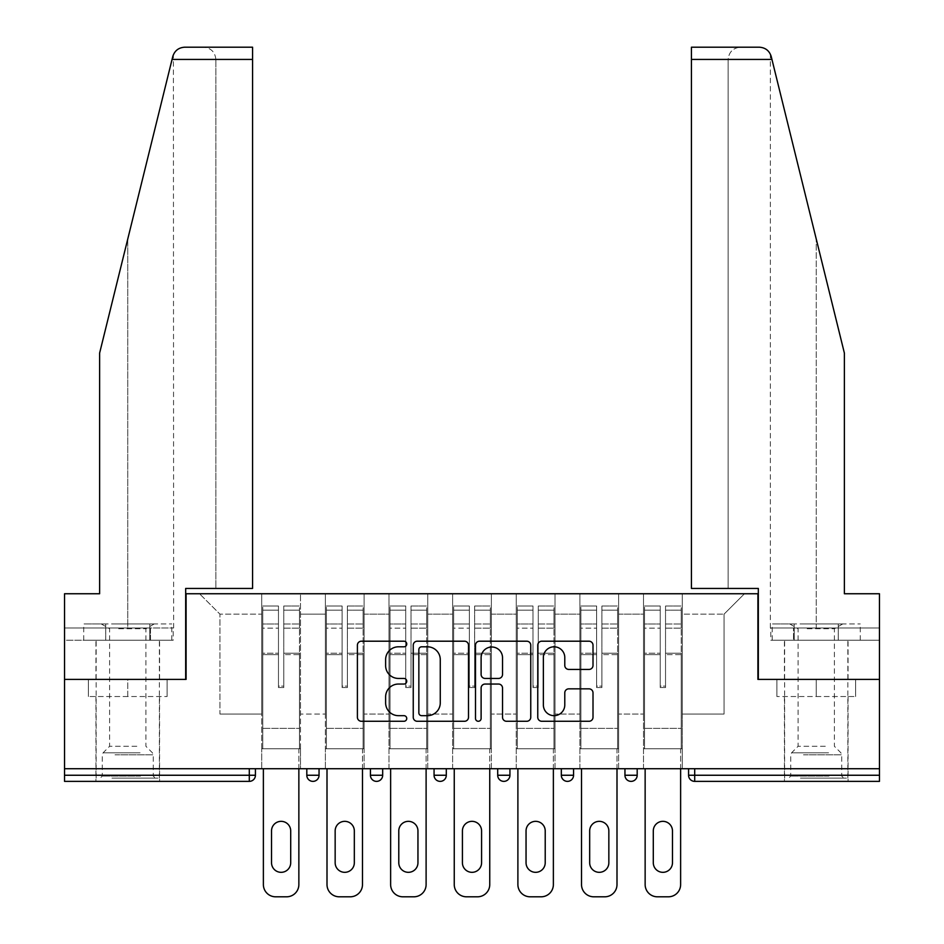 <?xml version="1.0" encoding="UTF-8"?>
<svg xmlns="http://www.w3.org/2000/svg" width="944" height="944" viewBox="0 0 944 944"><rect width="100%" height="100%" fill="white"/><g stroke="black" fill="none" stroke-linecap="round" stroke-linejoin="round"><path stroke-width="0.71" stroke-dasharray="4.72 3.54" d="M406.746 644.009A2.797 2.797 0 0 0 403.938 641.2L361.399 641.2A4 4 0 0 0 357.398 645.212L357.398 717.275A4 4 0 0 0 361.399 721.275L403.938 721.275A2.797 2.797 0 0 0 406.746 718.467A2.797 2.797 0 0 0 403.938 715.67L398.439 715.67A12.815 12.815 0 0 1 385.624 702.855L385.624 696.849A12.815 12.815 0 0 1 398.439 684.046L403.938 684.046A2.797 2.797 0 0 0 406.746 681.238A2.797 2.797 0 0 0 403.938 678.441L398.439 678.441A12.815 12.815 0 0 1 385.624 665.626L385.624 659.62A12.815 12.815 0 0 1 398.439 646.805L403.938 646.805A2.797 2.797 0 0 0 406.746 644.009M816.241 781.372L784.429 781.372L816.241 781.372M816.241 696.53L855.606 696.53L776.888 696.53L816.241 696.53L816.241 679.409L776.888 679.409L855.606 679.409L784.429 679.409L816.241 679.409L816.241 696.53M127.759 781.372L95.946 781.372L127.759 781.372M127.759 696.53L88.394 696.53L167.112 696.53L127.759 696.53L127.759 679.409L88.394 679.409L167.112 679.409L95.946 679.409L159.571 679.409L127.759 679.409L127.759 696.53M682.264 748.745L643.513 748.745L682.264 748.745L682.264 593.752L744.462 593.752L682.264 593.752L682.264 614.143L724.06 614.143L682.264 614.143L682.264 714.077L724.06 714.077L724.06 614.143L744.462 593.752L724.06 614.143L724.06 714.077L682.264 714.077L682.264 593.752L682.264 748.745L643.513 748.745L682.264 748.745L682.264 768.723L643.513 768.723L682.264 768.723L682.264 748.745M618.627 748.745L579.887 748.745L618.627 748.745L618.627 593.752L682.264 593.752L618.627 593.752L618.627 614.143L643.513 614.143L643.513 714.077L643.513 614.143L618.627 614.143L618.627 714.077L643.513 714.077L618.627 714.077L618.627 593.752L618.627 748.745L579.887 748.745L618.627 748.745L618.627 768.723L579.887 768.723L618.627 768.723L618.627 748.745M555.001 748.745L516.25 748.745L555.001 748.745L555.001 593.752L618.627 593.752L555.001 593.752L555.001 614.143L579.887 614.143L579.887 714.077L579.887 614.143L555.001 614.143L555.001 714.077L579.887 714.077L555.001 714.077L555.001 593.752L555.001 748.745L516.25 748.745L555.001 748.745L555.001 768.723L516.25 768.723L555.001 768.723L555.001 748.745M491.376 748.745L452.624 748.745L491.376 748.745L491.376 593.752L555.001 593.752L491.376 593.752L491.376 614.143L516.25 614.143L516.25 714.077L516.25 614.143L491.376 614.143L491.376 714.077L516.25 714.077L491.376 714.077L491.376 593.752L491.376 748.745L452.624 748.745L491.376 748.745L491.376 768.723L452.624 768.723L491.376 768.723L491.376 748.745M427.75 748.745L388.999 748.745L427.75 748.745L427.75 593.752L491.376 593.752L427.75 593.752L427.75 614.143L452.624 614.143L452.624 714.077L452.624 614.143L427.75 614.143L427.75 714.077L452.624 714.077L427.75 714.077L427.75 593.752L427.75 748.745L388.999 748.745L427.75 748.745L427.75 768.723L388.999 768.723L427.75 768.723L427.75 748.745M364.113 748.745L325.373 748.745L364.113 748.745L364.113 593.752L427.75 593.752L364.113 593.752L364.113 614.143L388.999 614.143L388.999 714.077L388.999 614.143L364.113 614.143L364.113 714.077L388.999 714.077L364.113 714.077L364.113 593.752L364.113 748.745L325.373 748.745L364.113 748.745L364.113 768.723L325.373 768.723L364.113 768.723L364.113 748.745M759.342 47.2C765.407 47.613 769.372 50.716 771.224 56.51L844.384 353.103L844.384 593.752L844.384 353.103L771.944 59.437L844.384 353.103L844.384 593.752L879.466 593.752L879.466 628.008L793.526 628.008L879.466 628.008L816.241 628.008L879.466 628.008L879.466 640.244L793.526 640.244L879.466 640.244L879.466 593.752L844.384 593.752L879.466 593.752L879.466 679.409L757.914 679.409L757.914 593.752L186.086 593.752L186.086 679.409L64.534 679.409L64.534 768.723L249.299 768.723L64.534 768.723L64.534 781.372L249.299 781.372L249.299 775.248L64.534 775.248M325.373 593.752L364.113 593.752L300.487 593.752L325.373 593.752L325.373 714.077L325.373 614.143L300.487 614.143L325.373 614.143L325.373 593.752L325.373 748.745L325.373 593.752M261.736 593.752L300.487 593.752L300.487 714.077L325.373 714.077L300.487 714.077L300.487 593.752L300.487 748.745L261.736 748.745L300.487 748.745L300.487 593.752L199.538 593.752L261.736 593.752L261.736 714.077L261.736 614.143L219.94 614.143L261.736 614.143L261.736 593.752L261.736 748.745L300.487 748.745L261.736 748.745L261.736 593.752M643.513 614.143L643.513 593.752L643.513 614.143M579.887 614.143L579.887 593.752L579.887 614.143M516.25 614.143L516.25 593.752L516.25 614.143M452.624 614.143L452.624 593.752L452.624 614.143M388.999 614.143L388.999 593.752L388.999 614.143M219.94 714.077L261.736 714.077L219.94 714.077L219.94 614.143L199.538 593.752L219.94 614.143L219.94 714.077M691.433 47.2L691.433 588.442L728.143 588.442L728.143 59.437L728.143 588.442L691.433 588.442L691.433 47.2L691.433 588.442L758.327 588.442L758.327 679.409L879.466 679.409L879.466 768.723L64.534 768.723M879.466 775.248L694.701 775.248L694.701 781.372A6.112 6.112 0 0 1 688.577 775.248A6.112 6.112 0 0 0 694.701 781.372L879.466 781.372L879.466 768.723L688.577 768.723L879.466 768.723M261.736 768.723L261.736 748.745L261.736 768.723L300.487 768.723L300.487 748.745L300.487 768.723L261.736 768.723M249.299 768.723L255.423 768.723L249.299 768.723L249.299 775.248L255.423 775.248M624.952 768.723L637.188 768.723L624.952 768.723L624.952 775.248L637.188 775.248L637.188 768.723M561.326 768.723L573.563 768.723L561.326 768.723M497.7 768.723L509.937 768.723L497.7 768.723M434.063 768.723L446.3 768.723L434.063 768.723M370.437 768.723L382.674 768.723L370.437 768.723M306.812 768.723L319.048 768.723L306.812 768.723M325.373 768.723L325.373 748.745L325.373 768.723M388.999 768.723L388.999 593.752L388.999 768.723M452.624 768.723L452.624 593.752L452.624 768.723M516.25 768.723L516.25 593.752L516.25 768.723M579.887 768.723L579.887 593.752L579.887 768.723M643.513 768.723L643.513 593.752L643.513 768.723M497.7 775.248L509.937 775.248L509.937 768.723M631.076 781.372A6.112 6.112 0 0 0 637.188 775.248M468.495 717.275L468.495 645.212A4 4 0 0 0 464.495 641.2L417.248 641.2A4 4 0 0 0 413.248 645.212L413.248 717.275A4 4 0 0 0 417.248 721.275L464.495 721.275A4 4 0 0 0 468.495 717.275M421.661 646.805A2.797 2.797 0 0 0 418.853 649.614L418.853 712.862A2.797 2.797 0 0 0 421.661 715.67L427.455 715.67A12.815 12.815 0 0 0 440.27 702.855L440.27 659.62A12.815 12.815 0 0 0 427.455 646.805L421.661 646.805M479.505 641.2L526.752 641.2A4 4 0 0 1 530.752 645.212L530.752 717.275A4 4 0 0 1 526.752 721.275L506.527 721.275A4 4 0 0 1 502.527 717.275L502.527 688.046A4 4 0 0 0 498.526 684.046L485.11 684.046A4 4 0 0 0 481.11 688.046L481.11 718.467A2.797 2.797 0 0 1 478.301 721.275A2.797 2.797 0 0 1 475.505 718.467L475.505 645.212A4 4 0 0 1 479.505 641.2M502.527 657.72A10.714 10.714 0 0 0 491.812 647.006A10.714 10.714 0 0 0 481.11 657.72L481.11 674.429A4 4 0 0 0 485.11 678.441L498.526 678.441A4 4 0 0 0 502.527 674.429L502.527 657.72M568.784 669.426L589.009 669.426A4 4 0 0 0 593.009 665.426L593.009 645.212A4 4 0 0 0 589.009 641.2L541.762 641.2A4 4 0 0 0 537.761 645.212L537.761 717.275A4 4 0 0 0 541.762 721.275L589.009 721.275A4 4 0 0 0 593.009 717.275L593.009 692.849A4 4 0 0 0 589.009 688.849L568.784 688.849A4 4 0 0 0 564.783 692.849L564.783 704.956A10.714 10.714 0 0 1 554.069 715.67A10.714 10.714 0 0 1 543.366 704.956L543.366 657.52A10.714 10.714 0 0 1 554.069 646.805A10.714 10.714 0 0 1 564.783 657.52L564.783 665.426A4 4 0 0 0 568.784 669.426M167.112 696.53L167.112 679.409L167.112 696.53M88.394 696.53L88.394 679.409L88.394 696.53M776.888 696.53L776.888 679.409L776.888 696.53M855.606 696.53L855.606 679.409L855.606 696.53M283.766 654.64L283.766 610.154L299.472 610.154L299.472 605.989L299.472 628.161L299.472 610.154L283.766 610.154L283.766 605.989L299.472 605.989L283.766 605.989L283.766 654.64L299.472 654.64L299.472 623.996L299.472 728.343L299.472 653.201L299.472 728.343L262.762 728.343L262.762 610.154L278.468 610.154L278.468 654.64L278.468 605.989L262.762 605.989L278.468 605.989L278.468 686.123L283.766 686.123L283.766 605.989L283.766 653.201L299.472 653.201L283.766 653.201L283.766 686.123L278.468 686.123L278.468 610.154L262.762 610.154L262.762 605.989L262.762 628.161L278.468 628.161L262.762 628.161L262.762 646.77L262.762 623.996L278.468 623.996L262.762 623.996L262.762 654.64L262.762 646.77L262.762 653.201L278.468 653.201L262.762 653.201L262.762 728.343L262.762 654.64L278.468 654.64L278.468 687.562L283.766 687.562L283.766 654.64L299.472 654.64L299.472 748.745L262.762 748.745L299.472 748.745L299.472 728.343L262.762 728.343L299.472 728.343L262.762 728.343L262.762 654.64L278.468 654.64L278.468 687.562L283.766 687.562L283.766 654.64M263.376 768.723L263.376 884.563A12.237 12.237 0 0 0 275.613 896.8L286.622 896.8A12.237 12.237 0 0 0 298.859 884.563L298.859 748.745L263.376 748.745L298.859 748.745L298.859 768.723M271.53 830.932A9.582 9.582 0 0 1 281.111 821.339A9.582 9.582 0 0 1 290.705 830.932L290.705 862.745A9.582 9.582 0 0 1 281.111 872.327A9.582 9.582 0 0 1 271.53 862.745L271.53 830.932M262.762 728.343L262.762 748.745L262.762 728.343M283.766 687.562L283.766 686.123L283.766 687.562M278.468 687.562L278.468 686.123L278.468 687.562M347.392 654.64L347.392 610.154L363.098 610.154L363.098 605.989L363.098 628.161L363.098 610.154L347.392 610.154L347.392 605.989L363.098 605.989L347.392 605.989L347.392 654.64L363.098 654.64L363.098 623.996L363.098 728.343L363.098 653.201L363.098 728.343L326.388 728.343L326.388 610.154L342.094 610.154L342.094 654.64L342.094 605.989L326.388 605.989L342.094 605.989L342.094 686.123L347.392 686.123L347.392 605.989L347.392 653.201L363.098 653.201L347.392 653.201L347.392 686.123L342.094 686.123L342.094 610.154L326.388 610.154L326.388 605.989L326.388 628.161L342.094 628.161L326.388 628.161L326.388 646.77L326.388 623.996L342.094 623.996L326.388 623.996L326.388 654.64L326.388 646.77L326.388 653.201L342.094 653.201L326.388 653.201L326.388 728.343L326.388 654.64L342.094 654.64L342.094 687.562L347.392 687.562L347.392 654.64L363.098 654.64L363.098 748.745L326.388 748.745L363.098 748.745L363.098 728.343L326.388 728.343L363.098 728.343L326.388 728.343L326.388 654.64L342.094 654.64L342.094 687.562L347.392 687.562L347.392 654.64M327.002 768.723L327.002 884.563A12.237 12.237 0 0 0 339.238 896.8L350.248 896.8A12.237 12.237 0 0 0 362.484 884.563L362.484 748.745L327.002 748.745L362.484 748.745L362.484 768.723M335.155 830.932A9.582 9.582 0 0 1 344.749 821.339A9.582 9.582 0 0 1 354.33 830.932L354.33 862.745A9.582 9.582 0 0 1 344.749 872.327A9.582 9.582 0 0 1 335.155 862.745L335.155 830.932M326.388 728.343L326.388 748.745L326.388 728.343M347.392 687.562L347.392 686.123L347.392 687.562M342.094 687.562L342.094 686.123L342.094 687.562M411.018 654.64L411.018 610.154L426.723 610.154L426.723 605.989L426.723 628.161L426.723 610.154L411.018 610.154L411.018 605.989L426.723 605.989L411.018 605.989L411.018 654.64L426.723 654.64L426.723 623.996L426.723 728.343L426.723 653.201L426.723 728.343L390.014 728.343L390.014 610.154L405.719 610.154L405.719 654.64L405.719 605.989L390.014 605.989L405.719 605.989L405.719 686.123L411.018 686.123L411.018 605.989L411.018 653.201L426.723 653.201L411.018 653.201L411.018 686.123L405.719 686.123L405.719 610.154L390.014 610.154L390.014 605.989L390.014 628.161L405.719 628.161L390.014 628.161L390.014 646.77L390.014 623.996L405.719 623.996L390.014 623.996L390.014 654.64L390.014 646.77L390.014 653.201L405.719 653.201L390.014 653.201L390.014 728.343L390.014 654.64L405.719 654.64L405.719 687.562L411.018 687.562L411.018 654.64L426.723 654.64L426.723 748.745L390.014 748.745L426.723 748.745L426.723 728.343L390.014 728.343L426.723 728.343L390.014 728.343L390.014 654.64L405.719 654.64L405.719 687.562L411.018 687.562L411.018 654.64M390.627 768.723L390.627 884.563A12.237 12.237 0 0 0 402.864 896.8L413.873 896.8A12.237 12.237 0 0 0 426.11 884.563L426.11 748.745L390.627 748.745L426.11 748.745L426.11 768.723M398.781 830.932A9.582 9.582 0 0 1 408.374 821.339A9.582 9.582 0 0 1 417.956 830.932L417.956 862.745A9.582 9.582 0 0 1 408.374 872.327A9.582 9.582 0 0 1 398.781 862.745L398.781 830.932M390.014 728.343L390.014 748.745L390.014 728.343M411.018 687.562L411.018 686.123L411.018 687.562M405.719 687.562L405.719 686.123L405.719 687.562M474.655 654.64L474.655 610.154L490.349 610.154L490.349 605.989L490.349 628.161L490.349 610.154L474.655 610.154L474.655 605.989L490.349 605.989L474.655 605.989L474.655 654.64L490.349 654.64L490.349 623.996L490.349 728.343L490.349 653.201L490.349 728.343L453.651 728.343L453.651 610.154L469.345 610.154L469.345 654.64L469.345 605.989L453.651 605.989L469.345 605.989L469.345 686.123L474.655 686.123L474.655 605.989L474.655 653.201L490.349 653.201L474.655 653.201L474.655 686.123L469.345 686.123L469.345 610.154L453.651 610.154L453.651 605.989L453.651 628.161L469.345 628.161L453.651 628.161L453.651 646.77L453.651 623.996L469.345 623.996L453.651 623.996L453.651 654.64L453.651 646.77L453.651 653.201L469.345 653.201L453.651 653.201L453.651 728.343L453.651 654.64L469.345 654.64L469.345 687.562L474.655 687.562L474.655 654.64L490.349 654.64L490.349 748.745L453.651 748.745L490.349 748.745L490.349 728.343L453.651 728.343L490.349 728.343L453.651 728.343L453.651 654.64L469.345 654.64L469.345 687.562L474.655 687.562L474.655 654.64M454.253 768.723L454.253 884.563A12.237 12.237 0 0 0 466.489 896.8L477.511 896.8A12.237 12.237 0 0 0 489.747 884.563L489.747 748.745L454.253 748.745L489.747 748.745L489.747 768.723M462.418 830.932A9.582 9.582 0 0 1 472 821.339A9.582 9.582 0 0 1 481.582 830.932L481.582 862.745A9.582 9.582 0 0 1 472 872.327A9.582 9.582 0 0 1 462.418 862.745L462.418 830.932M453.651 728.343L453.651 748.745L453.651 728.343M474.655 687.562L474.655 686.123L474.655 687.562M469.345 687.562L469.345 686.123L469.345 687.562M538.281 654.64L538.281 610.154L553.986 610.154L553.986 605.989L553.986 628.161L553.986 610.154L538.281 610.154L538.281 605.989L553.986 605.989L538.281 605.989L538.281 654.64L553.986 654.64L553.986 623.996L553.986 728.343L553.986 653.201L553.986 728.343L517.277 728.343L517.277 610.154L532.982 610.154L532.982 654.64L532.982 605.989L517.277 605.989L532.982 605.989L532.982 686.123L538.281 686.123L538.281 605.989L538.281 653.201L553.986 653.201L538.281 653.201L538.281 686.123L532.982 686.123L532.982 610.154L517.277 610.154L517.277 605.989L517.277 628.161L532.982 628.161L517.277 628.161L517.277 646.77L517.277 623.996L532.982 623.996L517.277 623.996L517.277 654.64L517.277 646.77L517.277 653.201L532.982 653.201L517.277 653.201L517.277 728.343L517.277 654.64L532.982 654.64L532.982 687.562L538.281 687.562L538.281 654.64L553.986 654.64L553.986 748.745L517.277 748.745L553.986 748.745L553.986 728.343L517.277 728.343L553.986 728.343L517.277 728.343L517.277 654.64L532.982 654.64L532.982 687.562L538.281 687.562L538.281 654.64M517.89 768.723L517.89 884.563A12.237 12.237 0 0 0 530.127 896.8L541.136 896.8A12.237 12.237 0 0 0 553.373 884.563L553.373 748.745L517.89 748.745L553.373 748.745L553.373 768.723M526.044 830.932A9.582 9.582 0 0 1 535.626 821.339A9.582 9.582 0 0 1 545.219 830.932L545.219 862.745A9.582 9.582 0 0 1 535.626 872.327A9.582 9.582 0 0 1 526.044 862.745L526.044 830.932M517.277 728.343L517.277 748.745L517.277 728.343M538.281 687.562L538.281 686.123L538.281 687.562M532.982 687.562L532.982 686.123L532.982 687.562M601.906 654.64L601.906 610.154L617.612 610.154L617.612 605.989L617.612 628.161L617.612 610.154L601.906 610.154L601.906 605.989L617.612 605.989L601.906 605.989L601.906 654.64L617.612 654.64L617.612 623.996L617.612 728.343L617.612 653.201L617.612 728.343L580.902 728.343L580.902 610.154L596.608 610.154L596.608 654.64L596.608 605.989L580.902 605.989L596.608 605.989L596.608 686.123L601.906 686.123L601.906 605.989L601.906 653.201L617.612 653.201L601.906 653.201L601.906 686.123L596.608 686.123L596.608 610.154L580.902 610.154L580.902 605.989L580.902 628.161L596.608 628.161L580.902 628.161L580.902 646.77L580.902 623.996L596.608 623.996L580.902 623.996L580.902 654.64L580.902 646.77L580.902 653.201L596.608 653.201L580.902 653.201L580.902 728.343L580.902 654.64L596.608 654.64L596.608 687.562L601.906 687.562L601.906 654.64L617.612 654.64L617.612 748.745L580.902 748.745L617.612 748.745L617.612 728.343L580.902 728.343L617.612 728.343L580.902 728.343L580.902 654.64L596.608 654.64L596.608 687.562L601.906 687.562L601.906 654.64M581.516 768.723L581.516 884.563A12.237 12.237 0 0 0 593.752 896.8L604.762 896.8A12.237 12.237 0 0 0 616.998 884.563L616.998 748.745L581.516 748.745L616.998 748.745L616.998 768.723M589.67 830.932A9.582 9.582 0 0 1 599.251 821.339A9.582 9.582 0 0 1 608.845 830.932L608.845 862.745A9.582 9.582 0 0 1 599.251 872.327A9.582 9.582 0 0 1 589.67 862.745L589.67 830.932M580.902 728.343L580.902 748.745L580.902 728.343M601.906 687.562L601.906 686.123L601.906 687.562M596.608 687.562L596.608 686.123L596.608 687.562M113.988 778.104L155.288 778.104L113.988 778.104M140.503 776.074L102.259 776.074L140.503 776.074M114.495 623.937L154.261 623.937L114.495 623.937M118.684 628.763L145.907 628.763L118.684 628.763M136.833 746.291L109.61 746.291L136.833 746.291M111.947 778.104L159.371 778.104L111.947 778.104M111.947 640.244L159.371 640.244L111.947 640.244M105.74 640.244L171.796 640.244L83.721 640.244L105.74 640.244L105.74 623.937L171.796 623.937L83.721 623.937L105.74 623.937L105.74 640.244M149.777 640.244L149.777 623.937L149.777 640.244M171.796 640.244L171.796 623.937M83.721 640.244L83.721 623.937M802.483 778.104L843.771 778.104L802.483 778.104M828.985 776.074L790.753 776.074L828.985 776.074M802.99 623.937L842.756 623.937L802.99 623.937M807.167 628.763L834.39 628.763L807.167 628.763M825.316 746.291L798.093 746.291L825.316 746.291M800.441 778.104L847.854 778.104L800.441 778.104M800.441 640.244L847.854 640.244L800.441 640.244M794.223 640.244L860.279 640.244L772.204 640.244L794.223 640.244L794.223 623.937L860.279 623.937L772.204 623.937L794.223 623.937L794.223 640.244M838.26 640.244L838.26 623.937L838.26 640.244M860.279 640.244L860.279 623.937M772.204 640.244L772.204 623.937M127.759 640.244L95.946 640.244L127.759 640.244M127.759 239.009L172.776 56.51L99.616 353.103L127.759 239.009L127.759 628.008L64.534 628.008L64.534 593.752L99.616 593.752L99.616 353.103L99.616 593.752L64.534 593.752L64.534 679.409L185.673 679.409L185.673 588.442L252.567 588.442L252.567 47.2L252.567 588.442L252.567 47.2L184.658 47.2C178.593 47.613 174.628 50.716 172.776 56.51L99.616 353.103L99.616 593.752L64.534 593.752L64.534 628.008L173.637 628.008L127.759 628.008L127.759 239.009M64.534 640.244L64.534 628.008L150.474 628.008L64.534 628.008L64.534 640.244L150.474 640.244L150.474 628.008L173.2 628.008L150.474 628.008L150.474 640.244L64.534 640.244M215.857 588.442L252.567 588.442L215.857 588.442L215.857 59.437L215.857 588.442M173.637 628.008L173.401 54.622M173.2 640.244L150.474 640.244L173.2 640.244L173.2 628.008M215.857 59.437C215.079 52.062 210.996 47.979 203.621 47.2C210.996 47.979 215.079 52.062 215.857 59.437L252.567 59.437L215.857 59.437M816.241 640.244L848.054 640.244L816.241 640.244M816.241 628.008L770.363 628.008L816.241 628.008L816.241 239.009L816.241 628.008M770.8 628.008L793.526 628.008L770.8 628.008L770.8 640.244L793.526 640.244L793.526 628.008L793.526 640.244L770.8 640.244M691.433 59.437L728.143 59.437C728.921 52.062 733.004 47.979 740.379 47.2C733.004 47.979 728.921 52.062 728.143 59.437L771.944 59.437M665.532 654.64L665.532 610.154L681.238 610.154L681.238 605.989L681.238 628.161L681.238 610.154L665.532 610.154L665.532 605.989L681.238 605.989L665.532 605.989L665.532 654.64L681.238 654.64L681.238 623.996L681.238 728.343L681.238 653.201L681.238 728.343L644.528 728.343L644.528 610.154L660.234 610.154L660.234 654.64L660.234 605.989L644.528 605.989L660.234 605.989L660.234 686.123L665.532 686.123L665.532 605.989L665.532 653.201L681.238 653.201L665.532 653.201L665.532 686.123L660.234 686.123L660.234 610.154L644.528 610.154L644.528 605.989L644.528 628.161L660.234 628.161L644.528 628.161L644.528 646.77L644.528 623.996L660.234 623.996L644.528 623.996L644.528 654.64L644.528 646.77L644.528 653.201L660.234 653.201L644.528 653.201L644.528 728.343L644.528 654.64L660.234 654.64L660.234 687.562L665.532 687.562L665.532 654.64L681.238 654.64L681.238 748.745L644.528 748.745L681.238 748.745L681.238 728.343L644.528 728.343L681.238 728.343L644.528 728.343L644.528 654.64L660.234 654.64L660.234 687.562L665.532 687.562L665.532 654.64M645.141 768.723L645.141 884.563A12.237 12.237 0 0 0 657.378 896.8L668.387 896.8A12.237 12.237 0 0 0 680.624 884.563L680.624 748.745L645.141 748.745L680.624 748.745L680.624 768.723M653.295 830.932A9.582 9.582 0 0 1 662.889 821.339A9.582 9.582 0 0 1 672.47 830.932L672.47 862.745A9.582 9.582 0 0 1 662.889 872.327A9.582 9.582 0 0 1 653.295 862.745L653.295 830.932M644.528 728.343L644.528 748.745L644.528 728.343M665.532 687.562L665.532 686.123L665.532 687.562M660.234 687.562L660.234 686.123L660.234 687.562M688.577 775.248L694.701 775.248L694.701 768.723M319.048 775.248L306.812 775.248M382.674 775.248L370.437 775.248M446.3 775.248L434.063 775.248M573.563 775.248L561.326 775.248M283.766 628.161L299.472 628.161L283.766 628.161M283.766 623.996L299.472 623.996L283.766 623.996M347.392 628.161L363.098 628.161L347.392 628.161M347.392 623.996L363.098 623.996L347.392 623.996M411.018 628.161L426.723 628.161L411.018 628.161M411.018 623.996L426.723 623.996L411.018 623.996M474.655 628.161L490.349 628.161L474.655 628.161M474.655 623.996L490.349 623.996L474.655 623.996M538.281 628.161L553.986 628.161L538.281 628.161M538.281 623.996L553.986 623.996L538.281 623.996M601.906 628.161L617.612 628.161L601.906 628.161M601.906 623.996L617.612 623.996L601.906 623.996M115.015 754.822L153.247 754.822L115.015 754.822M140.078 752.805L103.097 752.805L140.078 752.805M803.497 754.822L841.741 754.822L803.497 754.822M828.572 752.805L791.591 752.805L828.572 752.805M172.056 59.437L252.567 59.437M665.532 628.161L681.238 628.161L665.532 628.161M665.532 623.996L681.238 623.996L665.532 623.996M784.429 696.53L784.429 781.372M95.946 696.53L95.946 781.372M159.571 696.53L159.571 781.372M848.054 696.53L848.054 781.372M154.261 623.937L145.907 628.763L145.907 746.291L152.409 752.805L153.247 754.822L153.247 776.074L155.288 778.104M96.146 778.104L96.146 640.244M159.371 778.104L159.371 640.244M101.244 623.937L109.61 628.763L109.61 746.291L103.097 752.805L102.259 754.822L102.259 776.074L100.229 778.104M842.756 623.937L834.39 628.763L834.39 746.291L840.903 752.805L841.741 754.822L841.741 776.074L843.771 778.104M784.629 778.104L784.629 640.244M847.854 778.104L847.854 640.244M789.739 623.937L798.093 628.763L798.093 746.291L791.591 752.805L790.753 754.822L790.753 776.074L788.712 778.104M95.946 679.409L95.946 640.244M159.571 679.409L159.571 640.244M848.054 679.409L848.054 640.244M770.363 628.008L770.363 54.103M784.429 679.409L784.429 640.244"/><path stroke-width="1.42" d="M406.746 644.009A2.797 2.797 0 0 0 403.938 641.2L361.399 641.2A4 4 0 0 0 357.398 645.212L357.398 717.275A4 4 0 0 0 361.399 721.275L403.938 721.275A2.797 2.797 0 0 0 406.746 718.467A2.797 2.797 0 0 0 403.938 715.67L398.439 715.67A12.815 12.815 0 0 1 385.624 702.855L385.624 696.849A12.815 12.815 0 0 1 398.439 684.046L403.938 684.046A2.797 2.797 0 0 0 406.746 681.238A2.797 2.797 0 0 0 403.938 678.441L398.439 678.441A12.815 12.815 0 0 1 385.624 665.626L385.624 659.62A12.815 12.815 0 0 1 398.439 646.805L403.938 646.805A2.797 2.797 0 0 0 406.746 644.009M589.009 669.426A4 4 0 0 0 593.009 665.426L593.009 645.212A4 4 0 0 0 589.009 641.2L541.762 641.2A4 4 0 0 0 537.761 645.212L537.761 717.275A4 4 0 0 0 541.762 721.275L589.009 721.275A4 4 0 0 0 593.009 717.275L593.009 692.849A4 4 0 0 0 589.009 688.849L568.784 688.849A4 4 0 0 0 564.783 692.849L564.783 704.956A10.714 10.714 0 0 1 554.069 715.67A10.714 10.714 0 0 1 543.366 704.956L543.366 657.52A10.714 10.714 0 0 1 554.069 646.805A10.714 10.714 0 0 1 564.783 657.52L564.783 665.426A4 4 0 0 0 568.784 669.426L589.009 669.426M172.056 59.437L172.776 56.51C174.628 50.716 178.593 47.613 184.658 47.2L252.567 47.2L252.567 59.437L172.056 59.437L99.616 353.103L99.616 593.752L64.534 593.752L64.534 679.409L186.086 679.409L186.086 593.752L757.914 593.752L757.914 679.409L879.466 679.409L879.466 768.723L64.534 768.723L64.534 775.248L249.299 775.248L249.299 768.723M252.567 59.437L252.567 588.442L185.673 588.442L185.673 679.409L64.534 679.409L64.534 768.723M468.495 645.212A4 4 0 0 0 464.495 641.2L417.248 641.2A4 4 0 0 0 413.248 645.212L413.248 717.275A4 4 0 0 0 417.248 721.275L464.495 721.275A4 4 0 0 0 468.495 717.275L468.495 645.212M479.505 641.2L526.752 641.2A4 4 0 0 1 530.752 645.212L530.752 717.275A4 4 0 0 1 526.752 721.275L506.527 721.275A4 4 0 0 1 502.527 717.275L502.527 688.046A4 4 0 0 0 498.526 684.046L485.11 684.046A4 4 0 0 0 481.11 688.046L481.11 718.467A2.797 2.797 0 0 1 478.301 721.275A2.797 2.797 0 0 1 475.505 718.467L475.505 645.212A4 4 0 0 1 479.505 641.2M249.299 781.372A6.112 6.112 0 0 0 255.423 775.248L249.299 775.248L249.299 781.372A6.112 6.112 0 0 0 255.423 775.248L255.423 768.723L255.423 775.248A6.112 6.112 0 0 1 249.299 781.372L64.534 781.372L64.534 775.248M879.466 768.723L879.466 781.372L694.701 781.372A6.112 6.112 0 0 1 688.577 775.248L688.577 768.723L688.577 775.248L879.466 775.248M306.812 768.723L306.812 775.248L306.812 768.723M312.924 781.372A6.112 6.112 0 0 1 306.812 775.248A6.112 6.112 0 0 0 312.924 781.372A6.112 6.112 0 0 0 319.048 775.248L319.048 768.723L319.048 775.248A6.112 6.112 0 0 1 312.924 781.372A6.112 6.112 0 0 1 306.812 775.248L319.048 775.248A6.112 6.112 0 0 1 312.924 781.372M370.437 768.723L370.437 775.248L370.437 768.723M382.674 768.723L382.674 775.248L382.674 768.723M434.063 768.723L434.063 775.248L434.063 768.723M446.3 768.723L446.3 775.248L446.3 768.723M497.7 768.723L497.7 775.248L497.7 768.723M509.937 768.723L509.937 775.248A6.112 6.112 0 0 1 503.813 781.372A6.112 6.112 0 0 1 497.7 775.248A6.112 6.112 0 0 0 503.813 781.372A6.112 6.112 0 0 0 509.937 775.248A6.112 6.112 0 0 1 503.813 781.372A6.112 6.112 0 0 1 497.7 775.248L509.937 775.248M561.326 768.723L561.326 775.248L561.326 768.723M573.563 768.723L573.563 775.248L573.563 768.723M637.188 768.723L637.188 775.248L624.952 775.248A6.112 6.112 0 0 0 631.076 781.372A6.112 6.112 0 0 1 624.952 775.248L624.952 768.723M376.562 781.372A6.112 6.112 0 0 1 370.437 775.248A6.112 6.112 0 0 0 376.562 781.372A6.112 6.112 0 0 0 382.674 775.248A6.112 6.112 0 0 1 376.562 781.372A6.112 6.112 0 0 1 370.437 775.248L382.674 775.248A6.112 6.112 0 0 1 376.562 781.372M440.187 781.372A6.112 6.112 0 0 1 434.063 775.248A6.112 6.112 0 0 0 440.187 781.372A6.112 6.112 0 0 0 446.3 775.248A6.112 6.112 0 0 1 440.187 781.372A6.112 6.112 0 0 1 434.063 775.248L446.3 775.248A6.112 6.112 0 0 1 440.187 781.372M567.438 781.372A6.112 6.112 0 0 1 561.326 775.248A6.112 6.112 0 0 0 567.438 781.372A6.112 6.112 0 0 0 573.563 775.248A6.112 6.112 0 0 1 567.438 781.372A6.112 6.112 0 0 1 561.326 775.248L573.563 775.248A6.112 6.112 0 0 1 567.438 781.372M631.076 781.372A6.112 6.112 0 0 0 637.188 775.248A6.112 6.112 0 0 1 631.076 781.372A6.112 6.112 0 0 1 624.952 775.248M421.661 646.805A2.797 2.797 0 0 0 418.853 649.614L418.853 712.862A2.797 2.797 0 0 0 421.661 715.67L427.455 715.67A12.815 12.815 0 0 0 440.27 702.855L440.27 659.62A12.815 12.815 0 0 0 427.455 646.805L421.661 646.805M502.527 657.72A10.714 10.714 0 0 0 491.812 647.006A10.714 10.714 0 0 0 481.11 657.72L481.11 674.429A4 4 0 0 0 485.11 678.441L498.526 678.441A4 4 0 0 0 502.527 674.429L502.527 657.72M298.859 768.723L298.859 884.563A12.237 12.237 0 0 1 286.622 896.8L275.613 896.8A12.237 12.237 0 0 1 263.376 884.563L263.376 768.723M271.53 830.932A9.582 9.582 0 0 1 281.111 821.339A9.582 9.582 0 0 1 290.705 830.932L290.705 862.745A9.582 9.582 0 0 1 281.111 872.327A9.582 9.582 0 0 1 271.53 862.745L271.53 830.932M362.484 768.723L362.484 884.563A12.237 12.237 0 0 1 350.248 896.8L339.238 896.8A12.237 12.237 0 0 1 327.002 884.563L327.002 768.723M335.155 830.932A9.582 9.582 0 0 1 344.749 821.339A9.582 9.582 0 0 1 354.33 830.932L354.33 862.745A9.582 9.582 0 0 1 344.749 872.327A9.582 9.582 0 0 1 335.155 862.745L335.155 830.932M426.11 768.723L426.11 884.563A12.237 12.237 0 0 1 413.873 896.8L402.864 896.8A12.237 12.237 0 0 1 390.627 884.563L390.627 768.723M398.781 830.932A9.582 9.582 0 0 1 408.374 821.339A9.582 9.582 0 0 1 417.956 830.932L417.956 862.745A9.582 9.582 0 0 1 408.374 872.327A9.582 9.582 0 0 1 398.781 862.745L398.781 830.932M489.747 768.723L489.747 884.563A12.237 12.237 0 0 1 477.511 896.8L466.489 896.8A12.237 12.237 0 0 1 454.253 884.563L454.253 768.723M462.418 830.932A9.582 9.582 0 0 1 472 821.339A9.582 9.582 0 0 1 481.582 830.932L481.582 862.745A9.582 9.582 0 0 1 472 872.327A9.582 9.582 0 0 1 462.418 862.745L462.418 830.932M553.373 768.723L553.373 884.563A12.237 12.237 0 0 1 541.136 896.8L530.127 896.8A12.237 12.237 0 0 1 517.89 884.563L517.89 768.723M526.044 830.932A9.582 9.582 0 0 1 535.626 821.339A9.582 9.582 0 0 1 545.219 830.932L545.219 862.745A9.582 9.582 0 0 1 535.626 872.327A9.582 9.582 0 0 1 526.044 862.745L526.044 830.932M616.998 768.723L616.998 884.563A12.237 12.237 0 0 1 604.762 896.8L593.752 896.8A12.237 12.237 0 0 1 581.516 884.563L581.516 768.723M589.67 830.932A9.582 9.582 0 0 1 599.251 821.339A9.582 9.582 0 0 1 608.845 830.932L608.845 862.745A9.582 9.582 0 0 1 599.251 872.327A9.582 9.582 0 0 1 589.67 862.745L589.67 830.932M252.567 47.2L203.621 47.2L252.567 47.2M172.776 56.51C173.908 53.206 173.908 53.206 172.776 56.51C173.908 53.206 173.908 53.206 172.776 56.51M771.944 59.437L691.433 59.437L691.433 588.442L758.327 588.442L758.327 679.409L879.466 679.409L879.466 593.752L844.384 593.752L844.384 353.103L771.224 56.51C770.092 53.206 770.092 53.206 771.224 56.51C770.092 53.206 770.092 53.206 771.224 56.51C769.372 50.716 765.407 47.613 759.342 47.2L691.433 47.2L759.342 47.2M691.433 59.437L691.433 47.2M680.624 768.723L680.624 884.563A12.237 12.237 0 0 1 668.387 896.8L657.378 896.8A12.237 12.237 0 0 1 645.141 884.563L645.141 768.723M653.295 830.932A9.582 9.582 0 0 1 662.889 821.339A9.582 9.582 0 0 1 672.47 830.932L672.47 862.745A9.582 9.582 0 0 1 662.889 872.327A9.582 9.582 0 0 1 653.295 862.745L653.295 830.932M694.701 768.723L694.701 781.372"/></g></svg>
